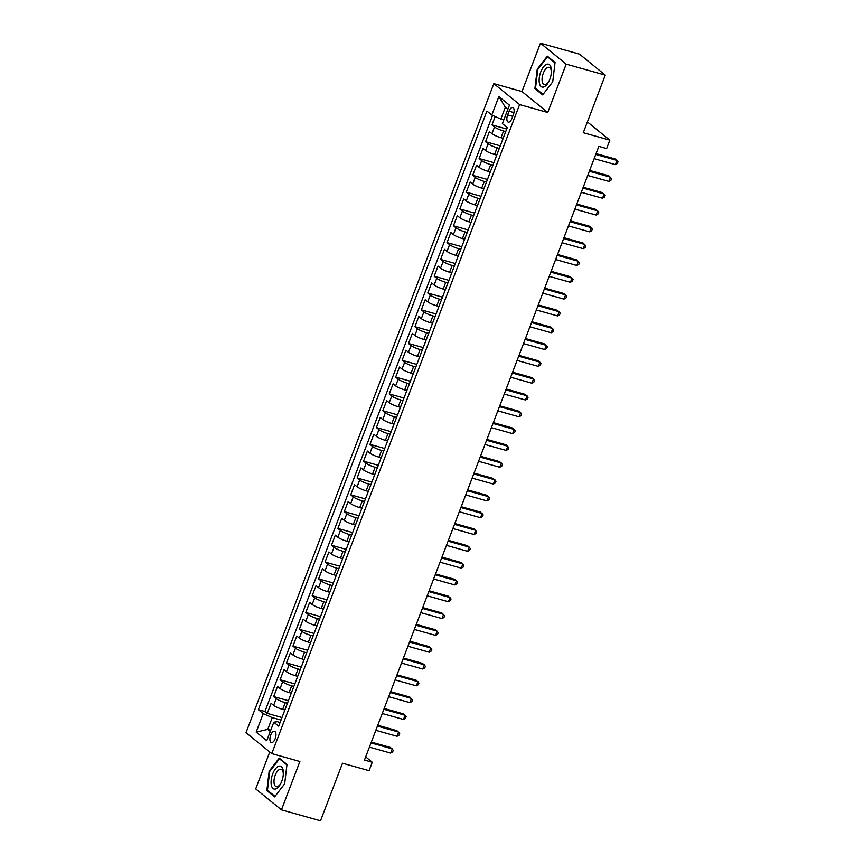 <?xml version="1.0" encoding="UTF-8"?>
<svg xmlns="http://www.w3.org/2000/svg" width="864" height="864" viewBox="0 0 864 864"><rect width="100%" height="100%" fill="white"/><g stroke="black" fill="none" stroke-linecap="round" stroke-linejoin="round"><path stroke-width="1.3" d="M275.162 738.731A5.843 2.689 -74.3 0 0 274.514 731.29A5.843 2.689 -74.3 0 0 270.702 735.113A5.843 2.689 -74.3 0 0 271.35 742.554A5.843 2.689 -74.3 0 0 275.162 738.731M269.773 751.982L255.69 788.886L281.437 809.838L320.512 820.8L342.5 763.214L369.079 770.666L372.287 762.264L365.688 756.896M493.841 83.646L246.013 732.661L271.76 753.602L519.599 104.587L493.841 83.646L521.975 91.541L547.733 112.482L566.19 64.141L540.443 43.2L521.975 91.541M540.443 43.2L579.517 54.162L605.264 75.114L583.276 132.7L609.844 140.152L587.401 121.9M566.19 64.141L605.264 75.114M495.169 116.532L491.972 124.902L506.704 129.038M503.14 138.316L500.98 137.711A7.312 1.264 -159.1 0 1 491.94 133.693L489.402 131.63L485.546 141.718L500.288 145.843M496.724 155.131L494.564 154.526A7.312 1.264 20.9 0 1 485.525 150.509L482.987 148.435L479.131 158.522L493.862 162.659M490.298 171.947L488.138 171.342A7.312 1.264 20.9 0 1 479.099 167.324L476.561 165.251L472.705 175.338L487.447 179.474M483.883 188.762L481.723 188.147A7.312 1.264 20.9 0 1 472.684 184.129L470.146 182.066L466.29 192.154L481.021 196.29M477.457 205.567L475.297 204.962A7.312 1.264 20.9 0 1 466.258 200.945L463.72 198.882L459.864 208.969L474.606 213.106M471.042 222.383L468.882 221.778A7.312 1.264 20.9 0 1 459.842 217.76L457.304 215.698L453.449 225.785L468.18 229.921M464.616 239.198L462.456 238.594A7.312 1.264 20.9 0 1 453.416 234.576L450.878 232.513L447.023 242.6L461.765 246.726M458.201 256.014L456.041 255.409A7.312 1.264 20.9 0 1 447.001 251.392L444.463 249.318L440.608 259.405L455.339 263.542M451.775 272.83L449.615 272.225A7.312 1.264 20.9 0 1 440.575 268.196L438.037 266.134L434.182 276.221L448.924 280.357M445.36 289.645L443.2 289.03A7.312 1.264 20.9 0 1 434.16 285.012L431.622 282.949L427.766 293.036L442.498 297.173M438.934 306.45L436.774 305.845A7.312 1.264 20.9 0 1 427.734 301.828L425.196 299.765L421.34 309.852L436.082 313.988M432.518 323.266L430.358 322.661A7.312 1.264 20.9 0 1 421.319 318.643L418.781 316.58L414.925 326.668L429.656 330.804M426.092 340.081L423.932 339.476A7.312 1.264 20.9 0 1 414.893 335.459L412.355 333.396L408.499 343.483L423.241 347.609M419.677 356.897L417.517 356.292A7.312 1.264 20.9 0 1 408.478 352.274L405.94 350.201L402.084 360.288L416.815 364.424M413.251 373.712L411.091 373.108A7.312 1.264 20.9 0 1 402.052 369.079L399.514 367.016L395.658 377.104L410.4 381.24M406.836 390.528L404.676 389.912A7.312 1.264 20.9 0 1 395.636 385.895L393.098 383.832L389.243 393.919L403.974 398.056M400.41 407.333L398.25 406.728A7.312 1.264 20.9 0 1 389.21 402.71L386.672 400.648L382.817 410.735L397.559 414.871M393.995 424.148L391.835 423.544A7.312 1.264 20.9 0 1 382.795 419.526L380.257 417.463L376.402 427.55L391.133 431.687M387.569 440.964L385.409 440.359A7.312 1.264 20.9 0 1 376.369 436.342L373.831 434.268L369.976 444.366L384.718 448.492M381.154 457.78L378.994 457.175A7.312 1.264 20.9 0 1 369.954 453.157L367.416 451.084L363.56 461.171L378.292 465.307M374.728 474.595L372.568 473.99A7.312 1.264 20.9 0 1 363.528 469.962L360.99 467.899L357.145 477.986L371.876 482.123M368.312 491.4L366.152 490.795A7.312 1.264 20.9 0 1 357.113 486.778L354.575 484.715L350.719 494.802L365.45 498.938M361.886 508.216L359.726 507.611A7.312 1.264 20.9 0 1 350.687 503.593L348.149 501.53L344.304 511.618L359.035 515.754M355.471 525.031L353.311 524.426A7.312 1.264 20.9 0 1 344.272 520.409L341.734 518.346L337.878 528.433L352.609 532.57M349.045 541.847L346.885 541.242A7.312 1.264 20.9 0 1 337.846 537.224L335.308 535.151L331.463 545.249L346.194 549.374M342.63 558.662L340.47 558.058A7.312 1.264 20.9 0 1 331.43 554.04L328.892 551.966L325.037 562.054L339.768 566.19M336.204 575.478L334.044 574.873A7.312 1.264 20.9 0 1 325.004 570.845L322.466 568.782L318.622 578.869L333.353 583.006M329.789 592.283L327.629 591.678A7.312 1.264 20.9 0 1 318.589 587.66L316.051 585.598L312.196 595.685L326.927 599.821M323.363 609.098L321.203 608.494A7.312 1.264 20.9 0 1 312.163 604.476L309.625 602.413L305.78 612.5L320.512 616.637M316.948 625.914L314.788 625.309A7.312 1.264 20.9 0 1 305.748 621.292L303.21 619.229L299.354 629.316L314.086 633.442M310.522 642.73L308.362 642.125A7.312 1.264 20.9 0 1 299.322 638.107L296.784 636.034L292.939 646.132L307.67 650.257M304.106 659.545L301.946 658.94A7.312 1.264 20.9 0 1 292.907 654.923L290.369 652.849L286.513 662.936L301.244 667.073M297.68 676.361L295.52 675.756A7.312 1.264 20.9 0 1 286.481 671.728L283.943 669.665L280.098 679.752L294.829 683.888M291.265 693.166L289.105 692.561A7.312 1.264 20.9 0 1 280.066 688.543L277.528 686.48L273.672 696.568L288.403 700.704M609.844 140.152L606.636 148.565L598.828 146.362L364.468 760.072L372.287 762.264M509.036 111.208L507.632 114.912A5.67 2.603 -74.3 0 0 508.259 122.116A5.67 2.603 -74.3 0 0 511.942 118.422L513.356 114.718A5.67 2.603 -74.3 0 0 512.73 107.514A5.67 2.603 -74.3 0 0 509.036 111.208L513.95 112.59M280.087 722.488L277.279 721.699L273.802 722.207L278.683 726.17L507.254 127.602L502.384 123.638L509.436 105.149L498.863 96.541L491.8 115.031L486.929 111.078L258.358 709.646L263.228 713.61L272.268 717.628L267.764 729.389L270.281 731.441M273.802 722.207L266.749 740.707L256.165 732.1L263.228 713.61M287.431 703.264L285.25 702.648A7.312 1.264 -159.1 0 1 276.21 698.63L273.672 696.568M284.839 709.981L282.679 709.376L285.25 702.648M293.846 686.448L291.665 685.843A7.312 1.264 -159.1 0 1 282.636 681.826L280.098 679.752M300.272 669.632L298.091 669.028A7.312 1.264 -159.1 0 1 289.051 665.01L286.513 662.936M306.688 652.828L304.506 652.212A7.312 1.264 -159.1 0 1 295.477 648.194L292.939 646.132M313.114 636.012L310.932 635.396A7.312 1.264 -159.1 0 1 301.892 631.379L299.354 629.316M319.529 619.196L317.347 618.581A7.312 1.264 -159.1 0 1 308.318 614.563L305.78 612.5M325.955 602.381L323.773 601.765A7.312 1.264 -159.1 0 1 314.734 597.748L312.196 595.685M332.37 585.565L330.188 584.96A7.312 1.264 -159.1 0 1 321.16 580.943L318.622 578.869M338.796 568.75L336.614 568.145A7.312 1.264 -159.1 0 1 327.575 564.127L325.037 562.054M345.211 551.945L343.03 551.329A7.312 1.264 -159.1 0 1 334.001 547.312L331.463 545.249M351.637 535.129L349.456 534.514A7.312 1.264 -159.1 0 1 340.416 530.496L337.878 528.433M358.052 518.314L355.871 517.698A7.312 1.264 -159.1 0 1 346.842 513.68L344.304 511.618M364.478 501.498L362.297 500.882A7.312 1.264 -159.1 0 1 353.257 496.865L350.719 494.802M370.894 484.682L368.712 484.078A7.312 1.264 -159.1 0 1 359.683 480.06L357.145 477.986M377.32 467.867L375.138 467.262A7.312 1.264 -159.1 0 1 366.098 463.244L363.56 461.171M383.735 451.062L381.553 450.446A7.312 1.264 -159.1 0 1 372.524 446.429L369.976 444.366M390.161 434.246L387.979 433.631A7.312 1.264 -159.1 0 1 378.94 429.613L376.402 427.55M396.576 417.431L394.394 416.815A7.312 1.264 -159.1 0 1 385.366 412.798L382.817 410.735M403.002 400.615L400.82 400A7.312 1.264 -159.1 0 1 391.781 395.982L389.243 393.919M409.417 383.8L407.236 383.195A7.312 1.264 -159.1 0 1 398.207 379.177L395.658 377.104M415.843 366.984L413.662 366.379A7.312 1.264 -159.1 0 1 404.622 362.362L402.084 360.288M422.258 350.179L420.077 349.564A7.312 1.264 -159.1 0 1 411.048 345.546L408.499 343.483M428.684 333.364L426.503 332.748A7.312 1.264 -159.1 0 1 417.463 328.73L414.925 326.668M435.1 316.548L432.918 315.932A7.312 1.264 -159.1 0 1 423.889 311.915L421.34 309.852M441.515 299.732L439.344 299.128A7.312 1.264 -159.1 0 1 430.304 295.099L427.766 293.036M447.941 282.917L445.759 282.312A7.312 1.264 -159.1 0 1 436.73 278.294L434.182 276.221M454.356 266.101L452.185 265.496A7.312 1.264 -159.1 0 1 443.146 261.479L440.608 259.405M460.782 249.296L458.6 248.681A7.312 1.264 -159.1 0 1 449.572 244.663L447.023 242.6M467.197 232.481L465.026 231.865A7.312 1.264 -159.1 0 1 455.987 227.848L453.449 225.785M473.623 215.665L471.442 215.05A7.312 1.264 -159.1 0 1 462.413 211.032L459.864 208.969M480.038 198.85L477.868 198.245A7.312 1.264 -159.1 0 1 468.828 194.216L466.29 192.154M486.464 182.034L484.283 181.429A7.312 1.264 -159.1 0 1 475.254 177.412L472.705 175.338M492.88 165.218L490.709 164.614A7.312 1.264 -159.1 0 1 481.669 160.596L479.131 158.522M499.306 148.414L497.124 147.798A7.312 1.264 -159.1 0 1 488.095 143.78L485.546 141.718M505.721 131.598L503.55 130.982A7.312 1.264 -159.1 0 1 494.51 126.965L491.972 124.902M492.556 115.376L264.924 711.482L267.257 713.383L281.988 717.52M282.679 709.376A7.312 1.264 20.9 0 1 273.64 705.359L271.102 703.296L267.257 713.383M501.93 141.534A7.312 1.264 -159.1 0 1 501.941 141.448L504.511 134.719A7.312 1.264 -159.1 0 1 504.565 134.644M507.848 109.328L505.332 107.287L500.839 119.059L491.8 115.031M503.809 119.891L500.839 119.059M547.733 112.482L519.599 104.587M281.437 809.838L299.894 761.497L271.76 753.602M270.745 730.231L267.764 729.389L256.165 732.1M281.005 720.079L272.268 717.628M498.096 151.535L495.526 158.252A7.312 1.264 20.9 0 0 495.515 158.35M491.67 168.34L489.1 175.068A7.312 1.264 20.9 0 0 489.089 175.165M485.255 185.155L482.684 191.884A7.312 1.264 20.9 0 0 482.674 191.97M478.829 201.971L476.269 208.699A7.312 1.264 20.9 0 0 476.248 208.786M472.414 218.786L469.843 225.515A7.312 1.264 20.9 0 0 469.832 225.601M465.988 235.602L463.428 242.32A7.312 1.264 20.9 0 0 463.406 242.417M459.572 252.418L457.002 259.135A7.312 1.264 20.9 0 0 456.991 259.232M453.146 269.222L450.587 275.951A7.312 1.264 20.9 0 0 450.565 276.048M446.731 286.038L444.161 292.766A7.312 1.264 20.9 0 0 444.15 292.853M440.305 302.854L437.746 309.582A7.312 1.264 20.9 0 0 437.724 309.668M433.89 319.669L431.32 326.398A7.312 1.264 20.9 0 0 431.309 326.484M427.464 336.485L424.904 343.202A7.312 1.264 20.9 0 0 424.883 343.3M421.049 353.3L418.478 360.018A7.312 1.264 20.9 0 0 418.468 360.115M414.623 370.105L412.063 376.834A7.312 1.264 20.9 0 0 412.042 376.92M408.208 386.921L405.637 393.649A7.312 1.264 20.9 0 0 405.626 393.736M401.782 403.736L399.222 410.465A7.312 1.264 20.9 0 0 399.2 410.551M395.366 420.552L392.796 427.28A7.312 1.264 20.9 0 0 392.785 427.367M388.94 437.368L386.381 444.085A7.312 1.264 20.9 0 0 386.359 444.182M382.525 454.183L379.955 460.901A7.312 1.264 20.9 0 0 379.944 460.998M376.099 470.988L373.54 477.716A7.312 1.264 20.9 0 0 373.518 477.803M369.684 487.804L367.114 494.532A7.312 1.264 20.9 0 0 367.103 494.618M363.258 504.619L360.698 511.348A7.312 1.264 20.9 0 0 360.677 511.434M356.843 521.435L354.272 528.163A7.312 1.264 20.9 0 0 354.262 528.25M350.417 538.25L347.857 544.968A7.312 1.264 20.9 0 0 347.836 545.065M344.002 555.066L341.431 561.784A7.312 1.264 20.9 0 0 341.42 561.881M337.576 571.871L335.016 578.599A7.312 1.264 20.9 0 0 334.994 578.686M331.16 588.686L328.59 595.415A7.312 1.264 20.9 0 0 328.579 595.501M324.734 605.502L322.175 612.23A7.312 1.264 20.9 0 0 322.153 612.317M318.319 622.318L315.749 629.046A7.312 1.264 20.9 0 0 315.738 629.132M311.893 639.133L309.334 645.851A7.312 1.264 20.9 0 0 309.312 645.948M305.478 655.949L302.908 662.666A7.312 1.264 20.9 0 0 302.897 662.764M299.052 672.754L296.492 679.482A7.312 1.264 20.9 0 0 296.471 679.568M292.637 689.569L290.066 696.298A7.312 1.264 20.9 0 0 290.056 696.384M264.924 711.482L258.358 709.646M286.211 706.385L283.651 713.113A7.312 1.264 20.9 0 0 283.63 713.2M505.332 107.287L498.863 96.541M537.214 69.217L534.892 88.603L542.646 94.91L552.722 81.842L555.044 62.456L547.29 56.149L537.214 69.217L537.851 69.401M274.59 796.889L284.666 783.81L286.978 764.435L279.223 758.128L269.158 771.196L266.836 790.582L274.59 796.889M536.447 89.035L534.892 88.603M268.391 791.014L266.836 790.582M269.784 771.379L269.158 771.196M595.739 154.451L616.961 160.402L615.352 164.603L594.13 158.652M596.052 153.608L615.222 158.987L617.987 161.806L617.35 163.49L615.352 164.603M549.806 79.294A11.88 5.454 -74.3 0 0 551.416 71.842A11.88 5.454 -74.3 0 0 547.765 64.087A11.88 5.454 -74.3 0 0 540.756 71.939A11.88 5.454 -74.3 0 0 540.551 85.968A11.88 5.454 -74.3 0 0 548.554 82.026A11.88 5.454 -74.3 0 0 549.806 79.294M551.362 72.554A8.996 4.126 -74.3 0 0 549.137 67.36A8.996 4.126 -74.3 0 0 543.283 73.235A8.996 4.126 -74.3 0 0 544.277 84.672A8.996 4.126 -74.3 0 0 548.888 81.4M552.722 81.821L543.035 94.392L535.518 88.279L537.764 69.509L547.528 56.84L554.99 62.91M548.456 57.1L547.528 56.84M283.1 769.964A11.88 5.454 -74.3 0 0 275.389 768.938A11.88 5.454 -74.3 0 0 271.35 785.214A11.88 5.454 -74.3 0 0 280.498 784.004A11.88 5.454 -74.3 0 0 283.349 773.82A11.88 5.454 -74.3 0 0 283.1 769.964M283.306 774.533A8.996 4.126 -74.3 0 0 283.1 772.222A8.996 4.126 -74.3 0 0 281.081 769.338A8.996 4.126 -74.3 0 0 275.778 773.896A8.996 4.126 -74.3 0 0 274.201 783.767A8.996 4.126 -74.3 0 0 276.221 786.65A8.996 4.126 -74.3 0 0 280.822 783.378M284.666 783.799L274.979 796.37L267.462 790.258L269.708 771.476L279.472 758.819L286.924 764.888M280.4 759.078L279.472 758.819M589.313 171.256L610.546 177.217L608.936 181.418L587.714 175.468M589.637 170.424L608.796 175.802L611.572 178.621L610.924 180.306L608.936 181.418M582.898 188.071L604.12 194.033L602.51 198.234L581.288 192.283M583.211 187.24L602.381 192.618L605.146 195.437L604.508 197.122L602.51 198.234M576.472 204.887L597.704 210.848L596.095 215.05L574.873 209.088M576.796 204.055L595.955 209.434L598.73 212.252L598.082 213.937L596.095 215.05M570.056 221.702L591.278 227.653L589.669 231.865L568.447 225.904M570.37 220.86L589.54 226.238L592.304 229.068L591.667 230.742L589.669 231.865M563.63 238.518L584.863 244.469L583.254 248.67L562.032 242.719M563.954 237.676L583.114 243.054L585.889 245.884L585.241 247.558L583.254 248.67M557.215 255.334L578.437 261.284L576.828 265.486L555.606 259.535M557.528 254.491L576.698 259.87L579.463 262.688L578.826 264.373L576.828 265.486M550.789 272.138L572.022 278.1L570.413 282.301L549.191 276.35M551.113 271.307L570.272 276.685L573.048 279.504L572.4 281.189L570.413 282.301M544.374 288.954L565.596 294.916L563.987 299.117L542.765 293.166M544.687 288.122L563.857 293.501L566.622 296.32L565.985 298.004L563.987 299.117M537.948 305.77L559.181 311.731L557.572 315.932L536.35 309.971M538.272 304.938L557.431 310.316L560.207 313.135L559.559 314.82L557.572 315.932M531.533 322.585L552.755 328.536L551.146 332.748L529.924 326.786M531.846 321.743L551.016 327.121L553.781 329.951L553.144 331.625L551.146 332.748M525.107 339.401L546.34 345.352L544.73 349.553L523.508 343.602M525.431 338.558L544.59 343.937L547.366 346.756L546.718 348.44L544.73 349.553M518.692 356.216L539.914 362.167L538.304 366.368L517.082 360.418M519.005 355.374L538.175 360.752L540.94 363.571L540.302 365.256L538.304 366.368M512.266 373.021L533.498 378.983L531.889 383.184L510.667 377.233M512.59 372.19L531.749 377.568L534.524 380.387L533.876 382.072L531.889 383.184M505.85 389.837L527.072 395.798L525.463 400L504.241 394.049M506.174 389.005L525.334 394.384L528.098 397.202L527.461 398.887L525.463 400M499.424 406.652L520.657 412.614L519.048 416.815L497.826 410.854M499.748 405.821L518.908 411.199L521.683 414.018L521.035 415.692L519.048 416.815M493.009 423.468L514.231 429.419L512.622 433.631L491.4 427.669M493.333 422.626L512.492 428.004L515.257 430.834L514.62 432.508L512.622 433.631M486.583 440.284L507.816 446.234L506.207 450.436L484.985 444.485M486.907 439.441L506.077 444.82L508.842 447.638L508.194 449.323L506.207 450.436M480.168 457.099L501.39 463.05L499.781 467.251L478.559 461.3M480.492 456.257L499.651 461.635L502.416 464.454L501.779 466.139L499.781 467.251M473.742 473.904L494.975 479.866L493.366 484.067L472.144 478.116M474.066 473.072L493.236 478.451L496.001 481.27L495.353 482.954L493.366 484.067M467.327 490.72L488.549 496.681L486.95 500.882L465.718 494.921M467.651 489.888L486.81 495.266L489.575 498.085L488.938 499.77L486.95 500.882M460.901 507.535L482.134 513.497L480.524 517.698L459.302 511.736M461.225 506.704L480.395 512.082L483.16 514.901L482.512 516.575L480.524 517.698M454.486 524.351L475.708 530.302L474.109 534.514L452.876 528.552M454.81 523.508L473.969 528.887L476.734 531.716L476.096 533.39L474.109 534.514M448.06 541.166L469.292 547.117L467.683 551.318L446.461 545.368M448.384 540.324L467.554 545.702L470.318 548.521L469.67 550.206L467.683 551.318M441.644 557.982L462.866 563.933L461.268 568.134L440.035 562.183M441.968 557.14L461.128 562.518L463.892 565.337L463.255 567.022L461.268 568.134M435.218 574.787L456.451 580.748L454.842 584.95L433.62 578.999M435.542 573.955L454.712 579.334L457.477 582.152L456.829 583.837L454.842 584.95M428.803 591.602L450.025 597.564L448.427 601.765L427.194 595.804M429.127 590.771L448.286 596.149L451.051 598.968L450.414 600.653L448.427 601.765M422.377 608.418L443.61 614.38L442.001 618.581L420.779 612.619M422.701 607.586L441.871 612.954L444.636 615.784L443.988 617.458L442.001 618.581M415.962 625.234L437.184 631.184L435.586 635.396L414.353 629.435M416.286 624.391L435.445 629.77L438.21 632.599L437.573 634.273L435.586 635.396M409.536 642.049L430.769 648L429.16 652.201L407.938 646.25M409.86 641.207L429.03 646.585L431.795 649.404L431.147 651.089L429.16 652.201M403.121 658.865L424.343 664.816L422.744 669.017L401.512 663.066M403.445 658.022L422.604 663.401L425.369 666.22L424.732 667.904L422.744 669.017M396.695 675.67L417.928 681.631L416.318 685.832L395.096 679.882M397.019 674.838L416.189 680.216L418.954 683.035L418.306 684.72L416.318 685.832M390.28 692.485L411.502 698.447L409.903 702.648L388.67 696.686M390.604 691.654L409.763 697.032L412.528 699.851L411.89 701.536L409.903 702.648M383.854 709.301L405.086 715.262L403.477 719.464L382.255 713.502M384.178 708.469L403.348 713.837L406.112 716.666L405.464 718.34L403.477 719.464M377.438 726.116L398.66 732.067L397.062 736.279L375.829 730.318M377.762 725.274L396.922 730.652L399.686 733.482L399.049 735.156L397.062 736.279M371.012 742.932L392.245 748.883L390.636 753.084L369.414 747.133M371.336 742.09L390.506 747.468L393.271 750.287L392.623 751.972L390.636 753.084M289.105 692.561L291.665 685.843M295.52 675.756L298.091 669.028M301.946 658.94L304.506 652.212M308.362 642.125L310.932 635.396M314.788 625.309L317.347 618.581M321.203 608.494L323.773 601.765M327.629 591.678L330.188 584.96M334.044 574.873L336.614 568.145M340.47 558.058L343.03 551.329M346.885 541.242L349.456 534.514M353.311 524.426L355.871 517.698M359.726 507.611L362.297 500.882M366.152 490.795L368.712 484.078M372.568 473.99L375.138 467.262M378.994 457.175L381.553 450.446M385.409 440.359L387.979 433.631M391.835 423.544L394.394 416.815M398.25 406.728L400.82 400M404.676 389.912L407.236 383.195M411.091 373.108L413.662 366.379M417.517 356.292L420.077 349.564M423.932 339.476L426.503 332.748M430.358 322.661L432.918 315.932M436.774 305.845L439.344 299.128M443.2 289.03L445.759 282.312M449.615 272.225L452.185 265.496M456.041 255.409L458.6 248.681M462.456 238.594L465.026 231.865M468.882 221.778L471.442 215.05M475.297 204.962L477.868 198.245M481.723 188.147L484.283 181.429M488.138 171.342L490.709 164.614M494.564 154.526L497.124 147.798M500.98 137.711L503.55 130.982M491.94 133.693L494.51 126.965M273.64 705.359L276.21 698.63M280.066 688.543L282.636 681.826M286.481 671.728L289.051 665.01M292.907 654.923L295.477 648.194M299.322 638.107L301.892 631.379M305.748 621.292L308.318 614.563M312.163 604.476L314.734 597.748M318.589 587.66L321.16 580.943M325.004 570.845L327.575 564.127M331.43 554.04L334.001 547.312M337.846 537.224L340.416 530.496M344.272 520.409L346.842 513.68M350.687 503.593L353.257 496.865M357.113 486.778L359.683 480.06M363.528 469.962L366.098 463.244M369.954 453.157L372.524 446.429M376.369 436.342L378.94 429.613M382.795 419.526L385.366 412.798M389.21 402.71L391.781 395.982M395.636 385.895L398.207 379.177M402.052 369.079L404.622 362.362M408.478 352.274L411.048 345.546M414.893 335.459L417.463 328.73M421.319 318.643L423.889 311.915M427.734 301.828L430.304 295.099M434.16 285.012L436.73 278.294M440.575 268.196L443.146 261.479M447.001 251.392L449.572 244.663M453.416 234.576L455.987 227.848M459.842 217.76L462.413 211.032M466.258 200.945L468.828 194.216M472.684 184.129L475.254 177.412M479.099 167.324L481.669 160.596M485.525 150.509L488.095 143.78M512.741 116.338L507.632 114.912"/></g></svg>
